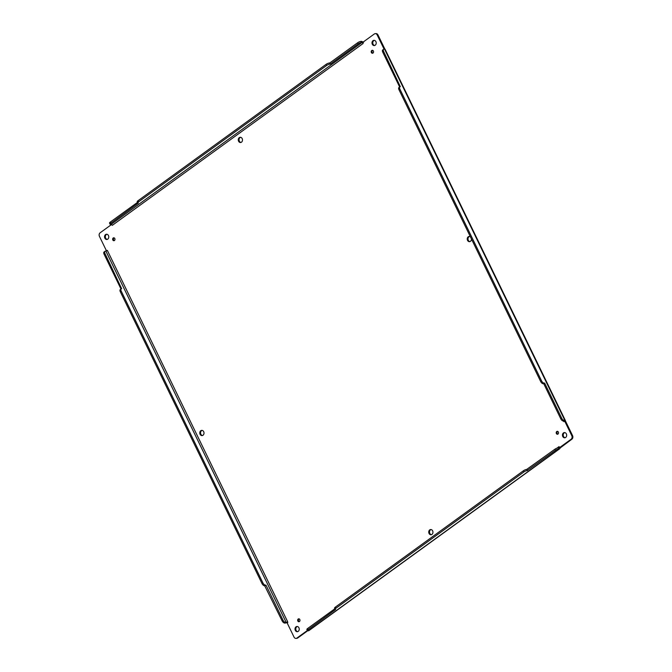 <?xml version="1.0" encoding="UTF-8"?>
<svg xmlns="http://www.w3.org/2000/svg" width="672" height="672" viewBox="0 0 672 672"><rect width="100%" height="100%" fill="white"/><g stroke="black" fill="none" stroke-linecap="round" stroke-linejoin="round"><path stroke-width="1.01" d="M114.131 237.846A1.47 1.184 -93.8 0 0 114.307 240.618M297.343 626.506A2.612 2.1 -93.8 0 0 296.1 630.344A2.612 2.1 -93.8 0 0 297.679 631.638M469.552 236.477A2.612 2.1 -93.8 0 0 468.308 240.316A2.612 2.1 -93.8 0 0 469.888 241.609M202.112 430.391A2.612 2.1 -93.8 0 0 200.878 434.23A2.612 2.1 -93.8 0 0 202.448 435.523M431.063 529.553A2.612 2.1 -93.8 0 0 429.82 533.392A2.612 2.1 -93.8 0 0 431.399 534.685M240.601 137.315A2.612 2.1 -93.8 0 0 239.366 141.162A2.612 2.1 -93.8 0 0 240.937 142.447M557.693 431.382A1.47 1.184 -93.8 0 0 557.869 434.154M372.683 50.375A1.47 1.184 -93.8 0 0 372.868 53.147M299.132 618.853A1.47 1.184 -93.8 0 0 299.317 621.625M106.882 234.276A2.612 2.1 -93.8 0 0 105.647 238.115A2.612 2.1 -93.8 0 0 107.226 239.408M374.321 40.362A2.612 2.1 -93.8 0 0 373.086 44.201A2.612 2.1 -93.8 0 0 374.657 45.494M564.774 432.592A2.612 2.1 -93.8 0 0 563.539 436.439A2.612 2.1 -93.8 0 0 565.118 437.724M307.348 630.504L296.923 638.056A2.612 2.1 86.2 0 1 295.991 638.4A2.612 2.1 86.2 0 1 294.025 637.09L287.028 622.675L287.675 621.768L107.335 250.37L106.436 250.774L99.439 236.359A2.612 2.1 86.2 0 1 100.136 232.789L111.544 224.515L112.291 225.347L363.132 43.47L362.888 42.269L374.304 33.995A2.612 2.1 86.2 0 1 375.228 33.65L376.009 33.6A2.612 2.1 86.2 0 1 377.975 34.91L384.871 49.106M561.708 418.219L560.809 418.874L543.749 383.729L544.639 383.082L561.708 418.219A2.612 1.386 54.1 0 0 564.362 420.386L564.833 420.353A2.478 0.664 -25.9 0 1 565.362 420.504A2.478 0.664 -25.9 0 1 565.345 420.731L572.561 435.641A2.612 2.1 86.2 0 1 571.864 439.211L560.036 448.048A2.478 1.319 -125.9 0 1 559.692 448.762A2.478 1.319 -125.9 0 1 559.28 448.904L558.81 448.938A2.612 0.706 154.1 0 0 555.458 450.341L527.251 470.534A2.612 0.706 154.1 0 0 523.908 471.946L335.891 608.269A2.612 0.706 154.1 0 0 335.093 609.302A2.612 0.706 154.1 0 0 335.647 609.462L308.213 629.614A2.612 0.706 154.1 0 0 307.415 630.647A2.612 0.706 154.1 0 0 307.978 630.806L308.44 630.781A2.478 1.319 54.1 0 0 308.86 630.638L559.692 448.762M307.642 630.79L297.696 638.005A2.612 2.1 86.2 0 1 296.772 638.35L295.991 638.4M112.82 239.988A1.47 1.184 86.2 0 1 113.736 237.787A1.47 1.184 86.2 0 1 113.929 240.719A1.47 1.184 86.2 0 1 112.82 239.988M295.327 630.403A2.612 2.1 86.2 0 1 296.948 626.489A2.612 2.1 86.2 0 1 299.225 628.958A2.612 2.1 86.2 0 1 297.293 631.705A2.612 2.1 86.2 0 1 295.327 630.403M471.425 238.921A2.612 2.1 86.2 0 1 469.501 241.676A2.612 2.1 86.2 0 1 467.536 240.374A2.612 2.1 86.2 0 1 469.157 236.46A2.612 2.1 86.2 0 1 470.442 236.888M200.096 434.28A2.612 2.1 86.2 0 1 201.718 430.374A2.612 2.1 86.2 0 1 203.994 432.844A2.612 2.1 86.2 0 1 202.07 435.59A2.612 2.1 86.2 0 1 200.096 434.28M429.047 533.442A2.612 2.1 86.2 0 1 430.668 529.536A2.612 2.1 86.2 0 1 432.936 532.006A2.612 2.1 86.2 0 1 431.012 534.752A2.612 2.1 86.2 0 1 429.047 533.442M238.585 141.212A2.612 2.1 86.2 0 1 240.206 137.298A2.612 2.1 86.2 0 1 242.483 139.768A2.612 2.1 86.2 0 1 240.559 142.523A2.612 2.1 86.2 0 1 238.585 141.212M556.382 433.524A1.47 1.184 86.2 0 1 557.298 431.332A1.47 1.184 86.2 0 1 557.491 434.263A1.47 1.184 86.2 0 1 556.382 433.524M371.372 52.517A1.47 1.184 86.2 0 1 372.288 50.316A1.47 1.184 86.2 0 1 372.481 53.256A1.47 1.184 86.2 0 1 371.372 52.517M297.83 620.995A1.47 1.184 86.2 0 1 298.746 618.803A1.47 1.184 86.2 0 1 298.939 621.734A1.47 1.184 86.2 0 1 297.83 620.995M104.866 238.165A2.612 2.1 86.2 0 1 106.487 234.251A2.612 2.1 86.2 0 1 108.763 236.729A2.612 2.1 86.2 0 1 106.84 239.476A2.612 2.1 86.2 0 1 104.866 238.165M372.305 44.251A2.612 2.1 86.2 0 1 373.926 40.345A2.612 2.1 86.2 0 1 376.202 42.815A2.612 2.1 86.2 0 1 374.27 45.562A2.612 2.1 86.2 0 1 372.305 44.251M562.766 436.489A2.612 2.1 86.2 0 1 564.388 432.575A2.612 2.1 86.2 0 1 566.656 435.044A2.612 2.1 86.2 0 1 564.732 437.8A2.612 2.1 86.2 0 1 562.766 436.489M287.011 622.264L287.036 622.524A2.478 0.664 -25.9 0 1 285.281 623.053L284.81 623.078A2.612 1.386 -125.9 0 1 282.156 620.92L264.701 585.799A2.612 1.386 -125.9 0 1 262.046 583.64L120.305 291.732A2.612 1.386 -125.9 0 1 120.322 289.506L121.22 288.859A2.612 1.386 -125.9 0 1 121.657 288.708L104.983 253.537A2.612 1.386 -125.9 0 1 105 251.32A2.612 1.386 -125.9 0 1 105.428 251.168L107.402 250.513M287.036 622.524L287.801 622.625M565.564 421.226L564.782 421.277L571.788 435.7A2.612 2.1 86.2 0 1 571.091 439.261L559.675 447.544L560.456 447.485M565.362 420.504L385.081 49.241A2.478 0.664 154.1 0 0 384.552 49.09L384.09 49.123A2.612 1.386 54.1 0 0 383.653 49.274A2.612 1.386 54.1 0 0 383.636 51.492L400.31 86.663A2.612 1.386 54.1 0 0 399.874 86.814A2.612 1.386 54.1 0 0 399.857 89.032L541.598 380.94A2.612 1.386 54.1 0 0 544.253 383.107L544.639 383.082M375.228 33.65A2.612 2.1 86.2 0 1 377.194 34.961L384.073 49.123M357.571 42.806L358.126 43.932L330.305 64.109L329.75 62.975L357.571 42.806A2.612 0.706 -25.9 0 1 360.923 41.395L361.385 41.37A2.478 1.319 -125.9 0 1 362.905 42.076L363.661 42.218M137.752 202.902L137.197 201.768A2.612 0.706 -25.9 0 1 138.004 200.726L138.55 201.86A2.612 0.706 -25.9 0 0 137.752 202.902A2.612 0.706 -25.9 0 0 138.314 203.062L110.88 223.205A2.612 0.706 -25.9 0 0 110.074 224.246A2.612 0.706 -25.9 0 0 110.636 224.406L111.107 224.372A1.176 0.622 -125.9 0 1 111.821 224.708L111.56 224.507M558.81 448.938L558.256 447.804L558.726 447.77A1.176 0.622 54.1 0 0 558.919 447.703A1.176 0.622 54.1 0 0 559.087 447.367L559.675 447.544L559.045 446.628L560.036 448.048M563.573 421.025L563.892 421.68L565.345 420.731M120.994 289.019L104.084 254.192A2.612 1.386 -125.9 0 1 104.101 251.966L105 251.32M284.81 623.078L287.003 622.154L287.028 622.675M559.675 447.544L559.087 447.367M560.809 418.874A2.612 1.386 54.1 0 0 563.464 421.033L564.186 421.075L563.825 421.546M358.126 43.932A2.612 0.706 -25.9 0 1 361.469 42.529L361.939 42.504A1.176 0.622 -125.9 0 1 362.653 42.832L362.905 42.076M110.074 224.246L109.528 223.112A2.612 0.706 -25.9 0 1 110.326 222.071L137.5 202.373M138.004 200.726L326.012 64.403A2.612 0.706 -25.9 0 1 329.364 63L329.75 62.975M287.675 621.768L287.003 622.154M363.132 43.47L362.653 42.832M112.291 225.347L111.821 224.708M285.709 622.432A2.612 1.386 -125.9 0 1 283.055 620.264L265.986 585.127L265.087 585.774M265.986 585.127L265.6 585.152A2.612 1.386 -125.9 0 1 262.945 582.985L121.204 291.077A2.612 1.386 -125.9 0 1 121.22 288.859M308.213 629.614L307.667 628.48A2.612 0.706 154.1 0 0 306.869 629.513L307.415 630.647M307.667 628.48L334.832 608.782M558.256 447.804A2.612 0.706 154.1 0 0 554.912 449.207L526.705 469.4A2.612 0.706 154.1 0 0 523.354 470.812L335.345 607.135A2.612 0.706 154.1 0 0 334.538 608.168L335.093 609.302M527.092 469.375L527.638 470.509M383.653 49.274L382.754 49.921A2.612 1.386 54.1 0 0 382.738 52.147L399.647 86.974M399.874 86.814L398.975 87.461A2.612 1.386 54.1 0 0 398.958 89.687L540.7 381.595A2.612 1.386 54.1 0 0 543.354 383.754L543.749 383.729M138.55 201.86L326.567 65.537A2.612 0.706 -25.9 0 1 329.91 64.134L330.305 64.109M297.696 638.005L296.923 638.056M559.28 448.904L308.44 630.781M571.864 439.211L571.091 439.261M572.561 435.641L571.788 435.7M384.552 49.09L564.833 420.353M377.975 34.91L377.194 34.961M558.928 446.712L556.987 448.115M564.362 420.386L563.464 421.033M360.923 41.395L361.469 42.529M286.171 622.398L105.899 251.135M111.107 224.372L361.939 42.504M283.055 620.264L282.156 620.92M104.084 254.192L104.983 253.537M120.305 291.732L121.204 291.077M262.046 583.64L262.945 582.985M264.701 585.799L265.6 585.152M335.891 608.269L335.345 607.135M523.908 471.946L523.354 470.812M527.251 470.534L526.705 469.4M555.458 450.341L554.912 449.207M382.738 52.147L383.636 51.492M543.354 383.754L544.253 383.107M541.598 380.94L540.7 381.595M399.857 89.032L398.958 89.687M110.88 223.205L110.326 222.071M329.91 64.134L329.364 63M326.012 64.403L326.567 65.537"/></g></svg>
